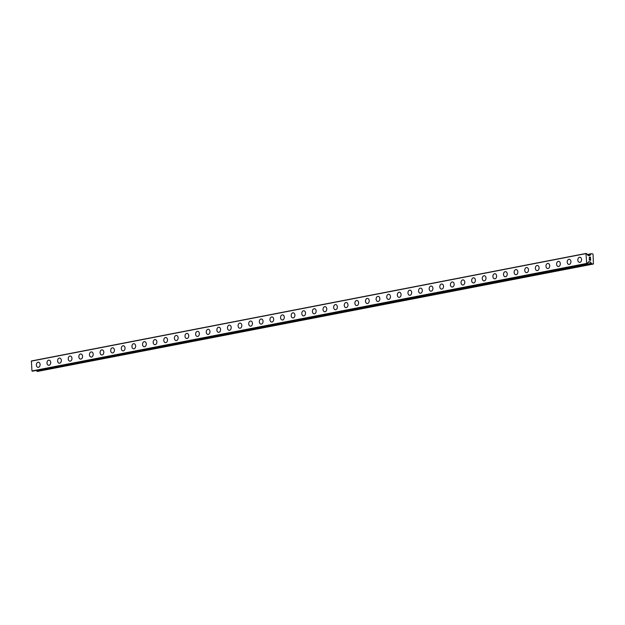 <?xml version="1.0" encoding="UTF-8"?>
<svg xmlns="http://www.w3.org/2000/svg" width="625" height="625" viewBox="0 0 625 625"><rect width="100%" height="100%" fill="white"/><g stroke="black" fill="none" stroke-linecap="round" stroke-linejoin="round"><path stroke-width="0.94" d="M38.086 367.344A2.57 1.867 93.5 0 1 36.375 364.898A2.57 1.867 93.5 0 1 38.062 362.227A2.57 1.867 93.5 0 1 38.406 362.203A2.57 1.867 93.5 0 1 40.109 364.648A2.57 1.867 93.5 0 1 38.43 367.32A2.57 1.867 93.5 0 1 38.086 367.344A2.57 1.867 93.5 0 1 36.383 364.898A2.57 1.867 93.5 0 1 38.062 362.227A2.57 1.867 93.5 0 1 38.406 362.203M48.703 365.281A2.57 1.867 93.5 0 1 46.992 362.836A2.57 1.867 93.5 0 1 48.672 360.172A2.57 1.867 93.5 0 1 49.023 360.148A2.57 1.867 93.5 0 1 50.727 362.594A2.57 1.867 93.5 0 1 49.047 365.266A2.57 1.867 93.5 0 1 48.703 365.281A2.57 1.867 93.5 0 1 47 362.836A2.57 1.867 93.5 0 1 48.68 360.172A2.57 1.867 93.5 0 1 49.023 360.148M59.32 363.227A2.57 1.867 93.5 0 1 57.609 360.781A2.57 1.867 93.5 0 1 59.289 358.109A2.57 1.867 93.5 0 1 59.641 358.086A2.57 1.867 93.5 0 1 61.344 360.531A2.57 1.867 93.5 0 1 59.664 363.203A2.57 1.867 93.5 0 1 59.32 363.227A2.57 1.867 93.5 0 1 57.617 360.781A2.57 1.867 93.5 0 1 59.297 358.109A2.57 1.867 93.5 0 1 59.641 358.086M69.938 361.172A2.57 1.867 93.5 0 1 68.227 358.719A2.57 1.867 93.5 0 1 69.906 356.055A2.57 1.867 93.5 0 1 70.25 356.031A2.57 1.867 93.5 0 1 71.961 358.477A2.57 1.867 93.5 0 1 70.281 361.148A2.57 1.867 93.5 0 1 69.938 361.172A2.57 1.867 93.5 0 1 68.234 358.719A2.57 1.867 93.5 0 1 69.914 356.055A2.57 1.867 93.5 0 1 70.258 356.031M80.531 353.992A2.57 1.867 93.5 0 1 80.875 353.969A2.57 1.867 93.5 0 1 82.578 356.414A2.57 1.867 93.5 0 1 80.898 359.086A2.57 1.867 93.5 0 1 80.555 359.109A2.57 1.867 93.5 0 1 78.852 356.664A2.57 1.867 93.5 0 1 80.531 353.992M80.555 359.109A2.57 1.867 93.5 0 1 78.844 356.664A2.57 1.867 93.5 0 1 80.523 353.992A2.57 1.867 93.5 0 1 80.867 353.969M91.172 357.055A2.57 1.867 93.5 0 1 89.461 354.609A2.57 1.867 93.5 0 1 91.141 351.938A2.57 1.867 93.5 0 1 91.492 351.914A2.57 1.867 93.5 0 1 93.195 354.359A2.57 1.867 93.5 0 1 91.516 357.031A2.57 1.867 93.5 0 1 91.172 357.055A2.57 1.867 93.5 0 1 89.461 354.609A2.57 1.867 93.5 0 1 91.148 351.938A2.57 1.867 93.5 0 1 91.484 351.914M101.789 354.992A2.57 1.867 93.5 0 1 100.078 352.547A2.57 1.867 93.5 0 1 101.758 349.875A2.57 1.867 93.5 0 1 102.109 349.852A2.57 1.867 93.5 0 1 103.812 352.305A2.57 1.867 93.5 0 1 102.133 354.969A2.57 1.867 93.5 0 1 101.789 354.992A2.57 1.867 93.5 0 1 100.078 352.547A2.57 1.867 93.5 0 1 101.758 349.875A2.57 1.867 93.5 0 1 102.102 349.852M112.406 352.938A2.57 1.867 93.5 0 1 110.695 350.492A2.57 1.867 93.5 0 1 112.375 347.82A2.57 1.867 93.5 0 1 112.727 347.797A2.57 1.867 93.5 0 1 114.43 350.242A2.57 1.867 93.5 0 1 112.75 352.914A2.57 1.867 93.5 0 1 112.406 352.938A2.57 1.867 93.5 0 1 110.695 350.492A2.57 1.867 93.5 0 1 112.375 347.82A2.57 1.867 93.5 0 1 112.719 347.797M123.023 350.875A2.57 1.867 93.5 0 1 121.312 348.43A2.57 1.867 93.5 0 1 122.992 345.758A2.57 1.867 93.5 0 1 123.336 345.742A2.57 1.867 93.5 0 1 125.047 348.188A2.57 1.867 93.5 0 1 123.367 350.852A2.57 1.867 93.5 0 1 123.023 350.875A2.57 1.867 93.5 0 1 121.312 348.43A2.57 1.867 93.5 0 1 122.992 345.758A2.57 1.867 93.5 0 1 123.336 345.742M133.641 348.82A2.57 1.867 93.5 0 1 131.93 346.375A2.57 1.867 93.5 0 1 133.609 343.703A2.57 1.867 93.5 0 1 133.953 343.68A2.57 1.867 93.5 0 1 135.664 346.125A2.57 1.867 93.5 0 1 133.984 348.797A2.57 1.867 93.5 0 1 133.641 348.82A2.57 1.867 93.5 0 1 131.93 346.375A2.57 1.867 93.5 0 1 133.609 343.703A2.57 1.867 93.5 0 1 133.953 343.68M144.258 346.758A2.57 1.867 93.5 0 1 142.547 344.312A2.57 1.867 93.5 0 1 144.227 341.648A2.57 1.867 93.5 0 1 144.57 341.625A2.57 1.867 93.5 0 1 146.281 344.07A2.57 1.867 93.5 0 1 144.602 346.734A2.57 1.867 93.5 0 1 144.258 346.758A2.57 1.867 93.5 0 1 142.547 344.312A2.57 1.867 93.5 0 1 144.227 341.648A2.57 1.867 93.5 0 1 144.57 341.625M154.867 344.703A2.57 1.867 93.5 0 1 153.164 342.258A2.57 1.867 93.5 0 1 154.844 339.586A2.57 1.867 93.5 0 1 155.188 339.562A2.57 1.867 93.5 0 1 156.898 342.008A2.57 1.867 93.5 0 1 155.219 344.68A2.57 1.867 93.5 0 1 154.867 344.703A2.57 1.867 93.5 0 1 153.164 342.258A2.57 1.867 93.5 0 1 154.844 339.586A2.57 1.867 93.5 0 1 155.188 339.562M165.492 342.641A2.57 1.867 93.5 0 1 163.781 340.195A2.57 1.867 93.5 0 1 165.461 337.531A2.57 1.867 93.5 0 1 165.805 337.508A2.57 1.867 93.5 0 1 167.516 339.953A2.57 1.867 93.5 0 1 165.836 342.625A2.57 1.867 93.5 0 1 165.484 342.641A2.57 1.867 93.5 0 1 163.781 340.195A2.57 1.867 93.5 0 1 165.461 337.531A2.57 1.867 93.5 0 1 165.805 337.508M176.102 340.586A2.57 1.867 93.5 0 1 174.398 338.141A2.57 1.867 93.5 0 1 176.078 335.469A2.57 1.867 93.5 0 1 176.422 335.445A2.57 1.867 93.5 0 1 178.133 337.891A2.57 1.867 93.5 0 1 176.445 340.562A2.57 1.867 93.5 0 1 176.102 340.586A2.57 1.867 93.5 0 1 174.398 338.141A2.57 1.867 93.5 0 1 176.078 335.469A2.57 1.867 93.5 0 1 176.422 335.445M186.719 338.531A2.57 1.867 93.5 0 1 185.008 336.078A2.57 1.867 93.5 0 1 186.695 333.414A2.57 1.867 93.5 0 1 187.039 333.391A2.57 1.867 93.5 0 1 188.742 335.836A2.57 1.867 93.5 0 1 187.062 338.508A2.57 1.867 93.5 0 1 186.719 338.531A2.57 1.867 93.5 0 1 185.016 336.086A2.57 1.867 93.5 0 1 186.695 333.414A2.57 1.867 93.5 0 1 187.039 333.391M197.336 336.469A2.57 1.867 93.5 0 1 195.625 334.023A2.57 1.867 93.5 0 1 197.305 331.352A2.57 1.867 93.5 0 1 197.656 331.328A2.57 1.867 93.5 0 1 199.359 333.773A2.57 1.867 93.5 0 1 197.68 336.445A2.57 1.867 93.5 0 1 197.336 336.469A2.57 1.867 93.5 0 1 195.633 334.023A2.57 1.867 93.5 0 1 197.312 331.352A2.57 1.867 93.5 0 1 197.656 331.328M207.953 334.414A2.57 1.867 93.5 0 1 206.242 331.969A2.57 1.867 93.5 0 1 207.922 329.297A2.57 1.867 93.5 0 1 208.273 329.273A2.57 1.867 93.5 0 1 209.977 331.719A2.57 1.867 93.5 0 1 208.297 334.391A2.57 1.867 93.5 0 1 207.953 334.414A2.57 1.867 93.5 0 1 206.25 331.969A2.57 1.867 93.5 0 1 207.93 329.297A2.57 1.867 93.5 0 1 208.273 329.273M218.57 332.352A2.57 1.867 93.5 0 1 216.859 329.906A2.57 1.867 93.5 0 1 218.539 327.234A2.57 1.867 93.5 0 1 218.883 327.211A2.57 1.867 93.5 0 1 220.594 329.664A2.57 1.867 93.5 0 1 218.914 332.328A2.57 1.867 93.5 0 1 218.57 332.352A2.57 1.867 93.5 0 1 216.867 329.906A2.57 1.867 93.5 0 1 218.547 327.234A2.57 1.867 93.5 0 1 218.891 327.211M229.164 325.18A2.57 1.867 93.5 0 1 229.508 325.156A2.57 1.867 93.5 0 1 231.211 327.602A2.57 1.867 93.5 0 1 229.531 330.273A2.57 1.867 93.5 0 1 229.188 330.297A2.57 1.867 93.5 0 1 227.477 327.852A2.57 1.867 93.5 0 1 229.164 325.18M229.188 330.297A2.57 1.867 93.5 0 1 227.477 327.852A2.57 1.867 93.5 0 1 229.156 325.18A2.57 1.867 93.5 0 1 229.5 325.156M239.805 328.234A2.57 1.867 93.5 0 1 238.094 325.789A2.57 1.867 93.5 0 1 239.773 323.117A2.57 1.867 93.5 0 1 240.125 323.102A2.57 1.867 93.5 0 1 241.828 325.547A2.57 1.867 93.5 0 1 240.148 328.211A2.57 1.867 93.5 0 1 239.805 328.234A2.57 1.867 93.5 0 1 238.094 325.789A2.57 1.867 93.5 0 1 239.773 323.117A2.57 1.867 93.5 0 1 240.117 323.102M250.422 326.18A2.57 1.867 93.5 0 1 248.711 323.734A2.57 1.867 93.5 0 1 250.391 321.062A2.57 1.867 93.5 0 1 250.742 321.039A2.57 1.867 93.5 0 1 252.445 323.484A2.57 1.867 93.5 0 1 250.766 326.156A2.57 1.867 93.5 0 1 250.422 326.18A2.57 1.867 93.5 0 1 248.711 323.734A2.57 1.867 93.5 0 1 250.391 321.062A2.57 1.867 93.5 0 1 250.734 321.039M261.039 324.117A2.57 1.867 93.5 0 1 259.328 321.672A2.57 1.867 93.5 0 1 261.008 319.008A2.57 1.867 93.5 0 1 261.352 318.984A2.57 1.867 93.5 0 1 263.062 321.43A2.57 1.867 93.5 0 1 261.383 324.094A2.57 1.867 93.5 0 1 261.039 324.117A2.57 1.867 93.5 0 1 259.328 321.672A2.57 1.867 93.5 0 1 261.008 319.008A2.57 1.867 93.5 0 1 261.352 318.984M271.656 322.062A2.57 1.867 93.5 0 1 269.945 319.617A2.57 1.867 93.5 0 1 271.625 316.945A2.57 1.867 93.5 0 1 271.969 316.922A2.57 1.867 93.5 0 1 273.68 319.367A2.57 1.867 93.5 0 1 272 322.039A2.57 1.867 93.5 0 1 271.656 322.062A2.57 1.867 93.5 0 1 269.945 319.617A2.57 1.867 93.5 0 1 271.625 316.945A2.57 1.867 93.5 0 1 271.969 316.922M282.273 320A2.57 1.867 93.5 0 1 280.562 317.555A2.57 1.867 93.5 0 1 282.242 314.891A2.57 1.867 93.5 0 1 282.586 314.867A2.57 1.867 93.5 0 1 284.297 317.312A2.57 1.867 93.5 0 1 282.617 319.984A2.57 1.867 93.5 0 1 282.273 320A2.57 1.867 93.5 0 1 280.562 317.555A2.57 1.867 93.5 0 1 282.242 314.891A2.57 1.867 93.5 0 1 282.586 314.867M292.891 317.945A2.57 1.867 93.5 0 1 291.18 315.5A2.57 1.867 93.5 0 1 292.859 312.828A2.57 1.867 93.5 0 1 293.203 312.805A2.57 1.867 93.5 0 1 294.914 315.25A2.57 1.867 93.5 0 1 293.234 317.922A2.57 1.867 93.5 0 1 292.891 317.945A2.57 1.867 93.5 0 1 291.18 315.5A2.57 1.867 93.5 0 1 292.859 312.828A2.57 1.867 93.5 0 1 293.203 312.805M303.5 315.891A2.57 1.867 93.5 0 1 301.797 313.445A2.57 1.867 93.5 0 1 303.477 310.773A2.57 1.867 93.5 0 1 303.82 310.75A2.57 1.867 93.5 0 1 305.531 313.195A2.57 1.867 93.5 0 1 303.852 315.867A2.57 1.867 93.5 0 1 303.5 315.891A2.57 1.867 93.5 0 1 301.797 313.445A2.57 1.867 93.5 0 1 303.477 310.773A2.57 1.867 93.5 0 1 303.82 310.75M314.125 313.828A2.57 1.867 93.5 0 1 312.414 311.383A2.57 1.867 93.5 0 1 314.094 308.711A2.57 1.867 93.5 0 1 314.438 308.688A2.57 1.867 93.5 0 1 316.148 311.133A2.57 1.867 93.5 0 1 314.469 313.805A2.57 1.867 93.5 0 1 314.117 313.828A2.57 1.867 93.5 0 1 312.414 311.383A2.57 1.867 93.5 0 1 314.094 308.711A2.57 1.867 93.5 0 1 314.438 308.688M324.734 311.773A2.57 1.867 93.5 0 1 323.031 309.328A2.57 1.867 93.5 0 1 324.711 306.656A2.57 1.867 93.5 0 1 325.055 306.633A2.57 1.867 93.5 0 1 326.766 309.078A2.57 1.867 93.5 0 1 325.078 311.75A2.57 1.867 93.5 0 1 324.734 311.773A2.57 1.867 93.5 0 1 323.031 309.328A2.57 1.867 93.5 0 1 324.711 306.656A2.57 1.867 93.5 0 1 325.055 306.633M335.352 309.711A2.57 1.867 93.5 0 1 333.641 307.266A2.57 1.867 93.5 0 1 335.328 304.594A2.57 1.867 93.5 0 1 335.672 304.578A2.57 1.867 93.5 0 1 337.375 307.023A2.57 1.867 93.5 0 1 335.695 309.688A2.57 1.867 93.5 0 1 335.352 309.711A2.57 1.867 93.5 0 1 333.648 307.266A2.57 1.867 93.5 0 1 335.328 304.594A2.57 1.867 93.5 0 1 335.672 304.57M345.969 307.656A2.57 1.867 93.5 0 1 344.258 305.211A2.57 1.867 93.5 0 1 345.938 302.539A2.57 1.867 93.5 0 1 346.289 302.516A2.57 1.867 93.5 0 1 347.992 304.961A2.57 1.867 93.5 0 1 346.312 307.633A2.57 1.867 93.5 0 1 345.969 307.656A2.57 1.867 93.5 0 1 344.266 305.211A2.57 1.867 93.5 0 1 345.945 302.539A2.57 1.867 93.5 0 1 346.289 302.516M356.586 305.594A2.57 1.867 93.5 0 1 354.875 303.148A2.57 1.867 93.5 0 1 356.555 300.484A2.57 1.867 93.5 0 1 356.906 300.461A2.57 1.867 93.5 0 1 358.609 302.906A2.57 1.867 93.5 0 1 356.93 305.57A2.57 1.867 93.5 0 1 356.586 305.594A2.57 1.867 93.5 0 1 354.883 303.148A2.57 1.867 93.5 0 1 356.562 300.484A2.57 1.867 93.5 0 1 356.906 300.461M367.203 303.539A2.57 1.867 93.5 0 1 365.492 301.094A2.57 1.867 93.5 0 1 367.172 298.422A2.57 1.867 93.5 0 1 367.516 298.398A2.57 1.867 93.5 0 1 369.227 300.844A2.57 1.867 93.5 0 1 367.547 303.516A2.57 1.867 93.5 0 1 367.203 303.539A2.57 1.867 93.5 0 1 365.5 301.094A2.57 1.867 93.5 0 1 367.18 298.422A2.57 1.867 93.5 0 1 367.523 298.398M377.797 296.367A2.57 1.867 93.5 0 1 378.141 296.344A2.57 1.867 93.5 0 1 379.844 298.789A2.57 1.867 93.5 0 1 378.164 301.453A2.57 1.867 93.5 0 1 377.82 301.477A2.57 1.867 93.5 0 1 376.109 299.031A2.57 1.867 93.5 0 1 377.797 296.367M377.82 301.477A2.57 1.867 93.5 0 1 376.109 299.031A2.57 1.867 93.5 0 1 377.789 296.367A2.57 1.867 93.5 0 1 378.133 296.344M388.438 299.422A2.57 1.867 93.5 0 1 386.727 296.977A2.57 1.867 93.5 0 1 388.406 294.305A2.57 1.867 93.5 0 1 388.758 294.281A2.57 1.867 93.5 0 1 390.461 296.727A2.57 1.867 93.5 0 1 388.781 299.398A2.57 1.867 93.5 0 1 388.438 299.422A2.57 1.867 93.5 0 1 386.727 296.977A2.57 1.867 93.5 0 1 388.406 294.305A2.57 1.867 93.5 0 1 388.75 294.281M399.055 297.367A2.57 1.867 93.5 0 1 397.344 294.914A2.57 1.867 93.5 0 1 399.023 292.25A2.57 1.867 93.5 0 1 399.375 292.227A2.57 1.867 93.5 0 1 401.078 294.672A2.57 1.867 93.5 0 1 399.398 297.344A2.57 1.867 93.5 0 1 399.055 297.367A2.57 1.867 93.5 0 1 397.344 294.914A2.57 1.867 93.5 0 1 399.023 292.25A2.57 1.867 93.5 0 1 399.367 292.227M409.672 295.305A2.57 1.867 93.5 0 1 407.961 292.859A2.57 1.867 93.5 0 1 409.641 290.188A2.57 1.867 93.5 0 1 409.984 290.164A2.57 1.867 93.5 0 1 411.695 292.609A2.57 1.867 93.5 0 1 410.016 295.281A2.57 1.867 93.5 0 1 409.672 295.305A2.57 1.867 93.5 0 1 407.961 292.859A2.57 1.867 93.5 0 1 409.641 290.188A2.57 1.867 93.5 0 1 409.984 290.164M420.289 293.25A2.57 1.867 93.5 0 1 418.578 290.805A2.57 1.867 93.5 0 1 420.258 288.133A2.57 1.867 93.5 0 1 420.602 288.109A2.57 1.867 93.5 0 1 422.312 290.555A2.57 1.867 93.5 0 1 420.633 293.227A2.57 1.867 93.5 0 1 420.289 293.25A2.57 1.867 93.5 0 1 418.578 290.805A2.57 1.867 93.5 0 1 420.258 288.133A2.57 1.867 93.5 0 1 420.602 288.109M430.906 291.188A2.57 1.867 93.5 0 1 429.195 288.742A2.57 1.867 93.5 0 1 430.875 286.07A2.57 1.867 93.5 0 1 431.219 286.047A2.57 1.867 93.5 0 1 432.93 288.492A2.57 1.867 93.5 0 1 431.25 291.164A2.57 1.867 93.5 0 1 430.906 291.188A2.57 1.867 93.5 0 1 429.195 288.742A2.57 1.867 93.5 0 1 430.875 286.07A2.57 1.867 93.5 0 1 431.219 286.047M441.516 289.133A2.57 1.867 93.5 0 1 439.812 286.688A2.57 1.867 93.5 0 1 441.492 284.016A2.57 1.867 93.5 0 1 441.836 283.992A2.57 1.867 93.5 0 1 443.547 286.438A2.57 1.867 93.5 0 1 441.867 289.109A2.57 1.867 93.5 0 1 441.516 289.133A2.57 1.867 93.5 0 1 439.812 286.688A2.57 1.867 93.5 0 1 441.492 284.016A2.57 1.867 93.5 0 1 441.836 283.992M452.133 287.07A2.57 1.867 93.5 0 1 450.43 284.625A2.57 1.867 93.5 0 1 452.109 281.953A2.57 1.867 93.5 0 1 452.453 281.938A2.57 1.867 93.5 0 1 454.164 284.383A2.57 1.867 93.5 0 1 452.484 287.047A2.57 1.867 93.5 0 1 452.133 287.07A2.57 1.867 93.5 0 1 450.43 284.625A2.57 1.867 93.5 0 1 452.109 281.953A2.57 1.867 93.5 0 1 452.453 281.938M462.758 285.016A2.57 1.867 93.5 0 1 461.047 282.57A2.57 1.867 93.5 0 1 462.727 279.898A2.57 1.867 93.5 0 1 463.07 279.875A2.57 1.867 93.5 0 1 464.781 282.32A2.57 1.867 93.5 0 1 463.094 284.992A2.57 1.867 93.5 0 1 462.75 285.016A2.57 1.867 93.5 0 1 461.047 282.57A2.57 1.867 93.5 0 1 462.727 279.898A2.57 1.867 93.5 0 1 463.07 279.875M473.367 282.953A2.57 1.867 93.5 0 1 471.656 280.508A2.57 1.867 93.5 0 1 473.344 277.844A2.57 1.867 93.5 0 1 473.688 277.82A2.57 1.867 93.5 0 1 475.391 280.266A2.57 1.867 93.5 0 1 473.711 282.93A2.57 1.867 93.5 0 1 473.367 282.953A2.57 1.867 93.5 0 1 471.664 280.508A2.57 1.867 93.5 0 1 473.344 277.844A2.57 1.867 93.5 0 1 473.688 277.82M483.984 280.898A2.57 1.867 93.5 0 1 482.273 278.453A2.57 1.867 93.5 0 1 483.953 275.781A2.57 1.867 93.5 0 1 484.305 275.758A2.57 1.867 93.5 0 1 486.008 278.203A2.57 1.867 93.5 0 1 484.328 280.875A2.57 1.867 93.5 0 1 483.984 280.898A2.57 1.867 93.5 0 1 482.281 278.453A2.57 1.867 93.5 0 1 483.961 275.781A2.57 1.867 93.5 0 1 484.305 275.758M494.602 278.836A2.57 1.867 93.5 0 1 492.891 276.391A2.57 1.867 93.5 0 1 494.57 273.727A2.57 1.867 93.5 0 1 494.922 273.703A2.57 1.867 93.5 0 1 496.625 276.148A2.57 1.867 93.5 0 1 494.945 278.82A2.57 1.867 93.5 0 1 494.602 278.836A2.57 1.867 93.5 0 1 492.898 276.391A2.57 1.867 93.5 0 1 494.578 273.727A2.57 1.867 93.5 0 1 494.922 273.703M505.219 276.781A2.57 1.867 93.5 0 1 503.508 274.336A2.57 1.867 93.5 0 1 505.188 271.664A2.57 1.867 93.5 0 1 505.539 271.641A2.57 1.867 93.5 0 1 507.242 274.086A2.57 1.867 93.5 0 1 505.562 276.758A2.57 1.867 93.5 0 1 505.219 276.781A2.57 1.867 93.5 0 1 503.516 274.336A2.57 1.867 93.5 0 1 505.195 271.664A2.57 1.867 93.5 0 1 505.531 271.641M515.836 274.727A2.57 1.867 93.5 0 1 514.125 272.273A2.57 1.867 93.5 0 1 515.805 269.609A2.57 1.867 93.5 0 1 516.148 269.586A2.57 1.867 93.5 0 1 517.859 272.031A2.57 1.867 93.5 0 1 516.18 274.703A2.57 1.867 93.5 0 1 515.836 274.727A2.57 1.867 93.5 0 1 514.133 272.273A2.57 1.867 93.5 0 1 515.812 269.609A2.57 1.867 93.5 0 1 516.156 269.586M526.43 267.547A2.57 1.867 93.5 0 1 526.773 267.523A2.57 1.867 93.5 0 1 528.477 269.969A2.57 1.867 93.5 0 1 526.797 272.641A2.57 1.867 93.5 0 1 526.453 272.664A2.57 1.867 93.5 0 1 524.742 270.219A2.57 1.867 93.5 0 1 526.43 267.547M526.453 272.664A2.57 1.867 93.5 0 1 524.742 270.219A2.57 1.867 93.5 0 1 526.422 267.547A2.57 1.867 93.5 0 1 526.766 267.523M537.07 270.609A2.57 1.867 93.5 0 1 535.359 268.164A2.57 1.867 93.5 0 1 537.039 265.492A2.57 1.867 93.5 0 1 537.391 265.469A2.57 1.867 93.5 0 1 539.094 267.914A2.57 1.867 93.5 0 1 537.414 270.586A2.57 1.867 93.5 0 1 537.07 270.609A2.57 1.867 93.5 0 1 535.359 268.164A2.57 1.867 93.5 0 1 537.039 265.492A2.57 1.867 93.5 0 1 537.383 265.469M547.688 268.547A2.57 1.867 93.5 0 1 545.977 266.102A2.57 1.867 93.5 0 1 547.656 263.43A2.57 1.867 93.5 0 1 548.008 263.406A2.57 1.867 93.5 0 1 549.711 265.859A2.57 1.867 93.5 0 1 548.031 268.523A2.57 1.867 93.5 0 1 547.688 268.547A2.57 1.867 93.5 0 1 545.977 266.102A2.57 1.867 93.5 0 1 547.656 263.43A2.57 1.867 93.5 0 1 548 263.406M558.305 266.492A2.57 1.867 93.5 0 1 556.594 264.047A2.57 1.867 93.5 0 1 558.273 261.375A2.57 1.867 93.5 0 1 558.617 261.352A2.57 1.867 93.5 0 1 560.328 263.797A2.57 1.867 93.5 0 1 558.648 266.469A2.57 1.867 93.5 0 1 558.305 266.492A2.57 1.867 93.5 0 1 556.594 264.047A2.57 1.867 93.5 0 1 558.273 261.375A2.57 1.867 93.5 0 1 558.617 261.352M568.922 264.43A2.57 1.867 93.5 0 1 567.211 261.984A2.57 1.867 93.5 0 1 568.891 259.312A2.57 1.867 93.5 0 1 569.234 259.297A2.57 1.867 93.5 0 1 570.945 261.742A2.57 1.867 93.5 0 1 569.266 264.406A2.57 1.867 93.5 0 1 568.922 264.43A2.57 1.867 93.5 0 1 567.211 261.984A2.57 1.867 93.5 0 1 568.891 259.312A2.57 1.867 93.5 0 1 569.234 259.297M579.539 262.375A2.57 1.867 93.5 0 1 577.828 259.93A2.57 1.867 93.5 0 1 579.508 257.258A2.57 1.867 93.5 0 1 579.852 257.234A2.57 1.867 93.5 0 1 581.562 259.68A2.57 1.867 93.5 0 1 579.883 262.352A2.57 1.867 93.5 0 1 579.539 262.375A2.57 1.867 93.5 0 1 577.828 259.93A2.57 1.867 93.5 0 1 579.508 257.258A2.57 1.867 93.5 0 1 579.852 257.234M589.375 260.062L589.93 260.094L589.367 260.062L589.297 259.039L589.375 260.062M589.93 260.094L589.891 259.539L589.922 260.094M589.977 259.539L590.023 260.102L589.977 259.539M590.578 260.133L590.5 259.109L590.57 260.133M590.68 260.273L590.594 259.117L590.68 260.273L589.289 260.188L589.203 259.031M589.492 258.25L589.328 257.086M589.891 257.5L590.43 258.148L589.891 257.5M590.43 258.148L590.352 257.055L590.43 258.148M590.539 258.438L590.438 257.062L590.547 258.438L589.469 257.234L589.281 258.016L589.469 257.234M591.195 253.75L589.742 255.648L588.156 255.555L586.438 253.492L585.969 253.609L586.688 263.43L587.18 263.602L588.586 261.734L590.172 261.836L591.891 263.891L593.414 264.023L593.086 254.406L592.664 253.836L591.203 253.75L587.328 254.5L591.18 253.75M31.383 360.977L586.109 253.437L31.383 360.977L31.969 370.969L32.414 371.18L587.125 263.633M591.516 263.297L36.797 370.836L37.234 371.477L593.414 264.023M36.281 370.43L36.641 370.852L591.312 263.297M585.969 253.609L31.25 361.148M586.688 263.43L31.969 370.969M591.148 253.781L587.344 254.523M590.633 254.328L587.633 254.906M586.062 253.461L31.344 361.008M586.805 263.586L32.086 371.125M586.859 263.617L32.141 371.164M590.172 261.836L588.25 262.203M590.266 261.891L588.188 262.297M591.289 263.281L36.57 370.82M591.891 263.891L37.172 371.43M591.953 263.93L37.234 371.477M590.672 254.297L587.617 254.891M587.133 263.633L32.414 371.18M591.359 263.312L36.641 370.852"/></g></svg>
